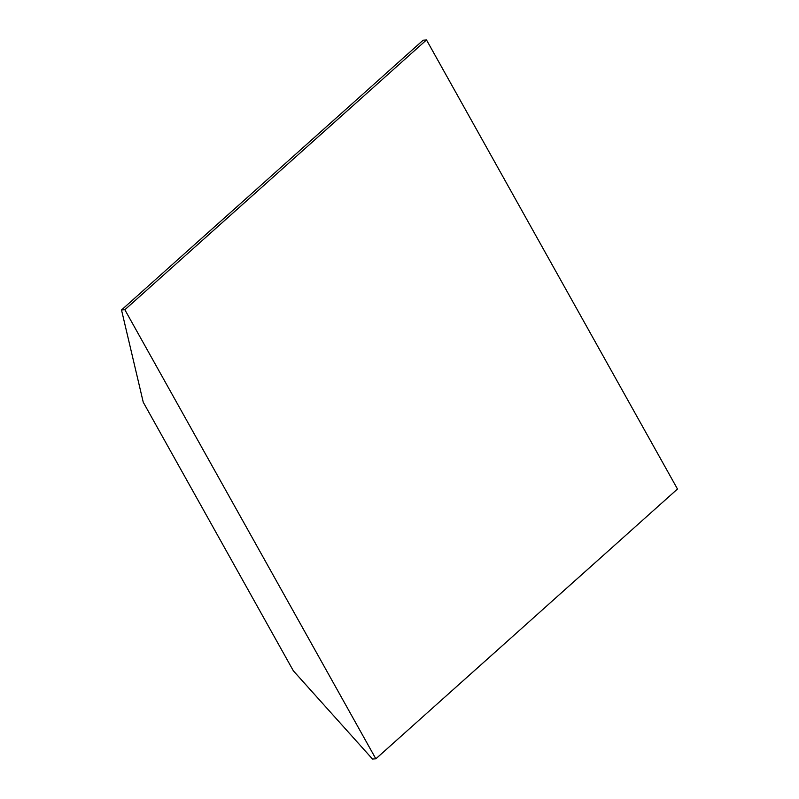 <?xml version="1.0" encoding="UTF-8"?>
<svg xmlns="http://www.w3.org/2000/svg" width="799" height="799" viewBox="0 0 799 799"><rect width="100%" height="100%" fill="white"/><g stroke="black" fill="none" stroke-linecap="round" stroke-linejoin="round"><path stroke-width="1.2" d="M143.251 402.247L293.353 670.82L372.494 759.05L375.83 758.81L124.844 309.732L121.508 309.962L143.251 402.247M124.844 309.732L426.506 39.95L677.492 489.038L375.83 758.81M426.506 39.95L423.17 40.19L121.508 309.962"/></g></svg>
